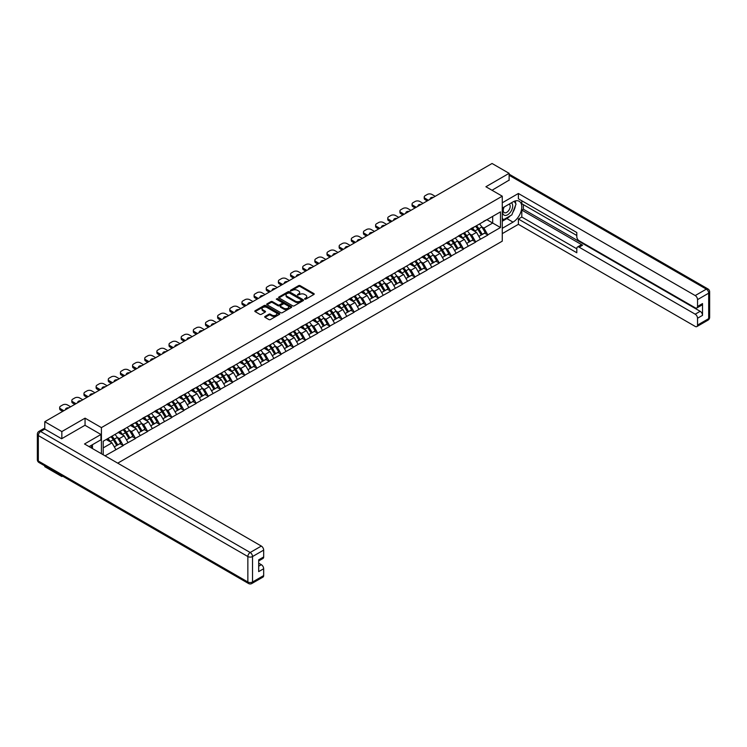 <?xml version="1.0" encoding="UTF-8"?>
<svg xmlns="http://www.w3.org/2000/svg" width="747" height="747" viewBox="0 0 747 747"><rect width="100%" height="100%" fill="white"/><g stroke="black" fill="none" stroke-linecap="round" stroke-linejoin="round"><path stroke-width="1.12" d="M304.701 299.155L305.775 299.155L313.899 294.467A1.083 0.626 0 0 0 313.899 293.59L300.135 285.643A1.083 0.626 0 0 0 298.604 285.643L290.48 290.331L290.48 290.947L292.6 290.34A3.464 1.998 0 0 1 297.493 290.34L298.641 291.003A3.464 1.998 0 0 1 299.659 292.413A3.464 1.998 0 0 1 298.641 293.832L297.595 295.056L299.715 294.449A3.464 1.998 0 0 1 304.608 294.449L305.756 295.112A3.464 1.998 0 0 1 306.765 296.522A3.464 1.998 0 0 1 305.756 297.932L304.701 299.155L304.701 298.539M265.036 316.448A1.083 0.626 0 0 0 265.036 317.335L268.901 319.567A1.083 0.626 0 0 0 270.433 319.567L279.453 314.356A1.083 0.626 0 0 0 279.453 313.469L265.689 305.523A1.083 0.626 0 0 0 264.158 305.523L255.138 310.733A1.083 0.626 0 0 0 255.138 311.62L259.797 314.31A1.083 0.626 0 0 0 261.329 314.31L265.194 312.078A1.083 0.626 0 0 0 265.194 311.2L262.879 309.865A2.895 1.671 0 0 1 262.029 308.679A2.895 1.671 0 0 1 263.812 307.138A2.895 1.671 0 0 1 266.968 307.503L276.026 312.732A2.895 1.671 0 0 1 276.876 313.917A2.895 1.671 0 0 1 275.092 315.458A2.895 1.671 0 0 1 271.936 315.094L270.433 314.226A1.083 0.626 0 0 0 268.901 314.226L265.036 316.448L265.036 317.335L268.901 315.122L268.901 314.226M85.055 418.161L61.842 431.57L44.783 421.719L492.058 163.49L509.118 173.332L485.905 186.741L502.264 196.181L101.415 427.611L85.055 418.161L85.055 425.314M292.675 305.84A1.083 0.626 0 0 0 294.206 305.84L303.226 300.63A1.083 0.626 0 0 0 303.226 299.743L289.472 291.797A1.083 0.626 0 0 0 287.94 291.797L278.92 297.007A1.083 0.626 0 0 0 278.92 297.894L292.675 305.84M276.577 299.323L291.33 307.503L282.319 312.704A1.083 0.626 0 0 1 280.788 312.704L267.024 304.757L267.024 303.87A1.083 0.626 0 0 0 267.024 304.757M267.024 303.87L270.89 301.639A1.083 0.626 0 0 1 272.412 301.639L277.996 304.869A1.083 0.626 0 0 0 279.527 304.869L282.086 303.385A1.083 0.626 0 0 0 282.086 302.507L276.278 299.145L277.352 298.529L291.339 306.606A1.083 0.626 0 0 1 291.339 307.493L291.339 306.606M101.415 453.737L101.415 427.611M117.737 463.159L502.264 241.16L502.264 196.181M110.967 436.752A7.377 4.258 -120 0 1 113.497 439.703L116.934 445.389L119.931 443.653L123.264 445.576L119.371 438.564L117.214 437.312M123.264 445.576L105.038 455.829M103.207 454.774L103.207 441.234L500.471 211.877L500.471 227.527L487.81 234.838L483.916 228.087L481.759 226.845M475.522 226.285A7.377 4.258 -120 0 1 478.043 229.236L481.488 234.913L484.486 233.185L487.81 234.838M487.81 235.109L475.662 241.851L471.768 235.109L469.611 233.858M463.364 233.297A7.377 4.258 -120 0 1 465.895 236.248L469.331 241.935L472.328 240.198L475.662 241.851M475.662 242.121L463.504 248.863L459.61 242.121L457.453 240.879M451.216 240.31A7.377 4.258 -120 0 1 453.737 243.27L457.183 248.947L460.18 247.22L463.504 248.863M463.504 249.134L451.356 255.885L447.462 249.134L445.305 247.892M439.059 247.332A7.377 4.258 -120 0 1 441.589 250.282L445.025 255.96L448.032 254.232L451.356 255.885M451.356 256.156L439.208 262.897L435.314 256.156L433.148 254.904M426.91 254.344A7.377 4.258 -120 0 1 429.441 257.304L432.877 262.981L435.875 261.245L439.208 262.897M439.208 263.168L427.051 269.919L423.157 263.168L421 261.926M414.762 261.366A7.377 4.258 -120 0 1 417.284 264.317L420.729 269.994L423.726 268.266L427.051 269.919M427.051 270.181L414.902 276.932L411.009 270.181L408.852 268.939M402.605 268.378A7.377 4.258 -120 0 1 405.135 271.329L408.572 277.006L411.578 275.279L414.902 276.932M414.902 277.202L402.745 283.944L398.851 277.202L396.694 275.951M390.457 275.391A7.377 4.258 -120 0 1 392.987 278.351L396.424 284.028L399.421 282.291L402.745 283.944M402.745 284.215L390.597 290.966L386.703 284.215L384.546 282.973M378.309 282.413A7.377 4.258 -120 0 1 380.83 285.363L384.275 291.041L387.273 289.313L390.597 290.966M390.597 291.227L378.449 297.978L374.555 291.227L372.398 289.985M366.151 289.425A7.377 4.258 -120 0 1 368.682 292.376L372.118 298.062L375.115 296.326L378.449 297.978M378.449 298.249L366.291 304.991L362.398 298.249L360.241 296.998M354.003 296.438A7.377 4.258 -120 0 1 356.524 299.398L359.97 305.075L362.967 303.338L366.291 304.991M366.291 305.262L354.143 312.013L350.25 305.262L348.093 304.02M341.846 303.459A7.377 4.258 -120 0 1 344.376 306.41L347.813 312.087L350.819 310.36L354.143 312.013M354.143 312.274L341.995 319.025L338.092 312.274L335.935 311.032M329.698 310.472A7.377 4.258 -120 0 1 332.228 313.423L335.664 319.109L338.662 317.372L341.995 319.025M341.995 319.296L329.838 326.037L325.944 319.296L323.787 318.045M317.55 317.484A7.377 4.258 -120 0 1 320.071 320.444L323.516 326.122L326.514 324.385L329.838 326.037M329.838 326.308L317.69 333.059L313.796 326.308L311.639 325.066M305.392 324.506A7.377 4.258 -120 0 1 307.923 327.457L311.359 333.134L314.366 331.407L317.69 333.059M317.69 333.33L305.532 340.072L301.639 333.33L299.482 332.079M293.244 331.519A7.377 4.258 -120 0 1 295.775 334.469L299.211 340.156L302.208 338.419L305.532 340.072M305.532 340.343L293.384 347.084L289.491 340.343L287.334 339.091M281.096 338.531A7.377 4.258 -120 0 1 283.617 341.491L287.063 347.168L290.06 345.431L293.384 347.084M293.384 347.355L281.236 354.106L277.342 347.355L275.185 346.113M268.939 345.553A7.377 4.258 -120 0 1 271.469 348.504L274.905 354.181L277.903 352.453L281.236 354.106M281.236 354.377L269.079 361.118L265.185 354.377L263.028 353.126M256.791 352.565A7.377 4.258 -120 0 1 259.312 355.516L262.757 361.203L265.755 359.466L269.079 361.118M269.079 361.389L256.931 368.131L253.037 361.389L250.88 360.138M244.633 359.578A7.377 4.258 -120 0 1 247.164 362.538L250.6 368.215L253.607 366.488L256.931 368.131M256.931 368.402L244.783 375.153L240.879 368.402L238.723 367.16M232.485 366.6A7.377 4.258 -120 0 1 235.016 369.55L238.452 375.227L241.449 373.5L244.783 375.153M244.783 375.424L232.625 382.165L228.731 375.424L226.574 374.172M220.337 373.612A7.377 4.258 -120 0 1 222.858 376.563L226.304 382.249L229.301 380.512L232.625 382.165M232.625 382.436L220.477 389.178L216.583 382.436L214.426 381.194M208.18 380.625A7.377 4.258 -120 0 1 210.71 383.584L214.146 389.262L217.144 387.534L220.477 389.178M220.477 389.448L208.32 396.199L204.426 389.448L202.269 388.207M196.031 387.646A7.377 4.258 -120 0 1 198.562 390.597L201.998 396.274L204.995 394.547L208.32 396.199M208.32 396.47L196.172 403.212L192.278 396.47L190.121 395.219M183.883 394.659A7.377 4.258 -120 0 1 186.405 397.609L189.85 403.296L192.847 401.559L196.172 403.212M196.172 403.483L184.023 410.224L180.13 403.483L177.963 402.241M171.726 401.671A7.377 4.258 -120 0 1 174.256 404.631L177.693 410.308L180.69 408.581L184.023 410.224M184.023 410.495L171.866 417.246L167.972 410.495L165.815 409.253M159.578 408.693A7.377 4.258 -120 0 1 162.099 411.644L165.545 417.321L168.542 415.593L171.866 417.246M171.866 417.517L159.718 424.259L155.824 417.517L153.667 416.266M147.42 415.705A7.377 4.258 -120 0 1 149.951 418.656L153.387 424.343L156.394 422.606L159.718 424.259M159.718 424.529L147.57 431.271L143.667 424.529L141.51 423.288M135.272 422.718A7.377 4.258 -120 0 1 137.803 425.678L141.239 431.355L144.236 429.628L147.57 431.271M147.57 431.542L135.412 438.293L131.519 431.542L129.362 430.3M123.124 429.74A7.377 4.258 -120 0 1 125.645 432.69L129.091 438.368L132.088 436.64L135.412 438.293M135.412 438.564L123.264 445.305M119.137 431.766L123.264 429.656M119.371 438.564L124.123 435.818L118.119 432.354M128.017 442.56L124.123 435.818M131.285 424.754L135.412 422.643M131.519 431.542L136.271 428.806L130.277 425.342M140.165 435.548L136.271 428.806M143.433 417.741L147.57 415.621M143.667 424.529L148.42 421.784L142.425 418.32M152.313 428.535L148.42 421.784M155.591 410.719L159.718 408.609M155.824 417.517L160.577 414.772L154.573 411.308M164.471 421.513L160.577 414.772M167.739 403.707L171.866 401.597M167.972 410.495L172.725 407.75L166.73 404.295M176.619 414.501L172.725 407.75M179.896 396.694L184.023 394.575M180.13 403.483L184.873 400.737L178.878 397.273M188.776 407.488L184.873 400.737M192.044 389.673L196.172 387.562M192.278 396.47L197.031 393.725L191.027 390.261M200.924 400.467L197.031 393.725M204.192 382.66L208.32 380.55M204.426 389.448L209.179 386.703L203.184 383.248M213.072 393.454L209.179 386.703M216.35 375.648L220.477 373.528M216.583 382.436L221.336 379.691L215.332 376.227M225.23 386.442L221.336 379.691M228.498 368.626L232.625 366.516M228.731 375.424L233.484 372.678L227.49 369.214M237.378 379.42L233.484 372.678M240.646 361.613L244.783 359.503M240.879 368.402L245.632 365.656L239.638 362.202M249.526 372.408L245.632 365.656M252.803 354.601L256.931 352.481M253.037 361.389L257.79 358.644L251.786 355.18M261.683 365.395L257.79 358.644M264.952 347.579L269.079 345.469M265.185 354.377L269.938 351.632L263.943 348.167M273.832 358.373L269.938 351.632M277.109 340.567L281.236 338.456M277.342 347.355L282.086 344.61L276.091 341.155M285.989 351.361L282.086 344.61M289.257 333.554L293.384 331.435M289.491 340.343L294.243 337.597L288.239 334.133M298.137 344.348L294.243 337.597M301.405 326.532L305.532 324.422M301.639 333.33L306.391 330.585L300.397 327.121M310.285 337.327L306.391 330.585M313.563 319.52L317.69 317.41M313.796 326.308L318.549 323.563L312.545 320.108M322.443 330.314L318.549 323.563M325.711 312.507L329.838 310.388M325.944 319.296L330.697 316.551L324.702 313.086M334.591 323.292L330.697 316.551M337.859 305.486L341.995 303.375M338.092 312.274L342.845 309.538L336.85 306.074M346.739 316.28L342.845 309.538M350.016 298.473L354.143 296.354M350.25 305.262L355.002 302.516L348.998 299.052M358.896 309.267L355.002 302.516M362.164 291.461L366.291 289.341M362.398 298.249L367.15 295.504L361.156 292.04M371.044 302.246L367.15 295.504M374.322 284.439L378.449 282.329M374.555 291.227L379.299 288.491L373.304 285.027M383.202 295.233L379.299 288.491M386.47 277.426L390.597 275.307M386.703 284.215L391.456 281.47L385.461 278.005M395.35 288.221L391.456 281.47M398.618 270.405L402.745 268.294M398.851 277.202L403.604 274.457L397.609 270.993M407.498 281.199L403.604 274.457M410.775 263.392L414.902 261.282M411.009 270.181L415.762 267.445L409.758 263.98M419.655 274.186L415.762 267.445M422.923 256.38L427.051 254.26M423.157 263.168L427.91 260.423L421.915 256.959M431.803 267.174L427.91 260.423M435.071 249.358L439.208 247.248M435.314 256.156L440.058 253.41L434.063 249.946M443.951 260.152L440.058 253.41M447.229 242.345L451.356 240.235M447.462 249.134L452.215 246.398L446.211 242.934M456.109 253.14L452.215 246.398M459.377 235.333L463.504 233.213M459.61 242.121L464.363 239.376L458.369 235.912M468.257 246.127L464.363 239.376M471.534 228.311L475.662 226.201M471.768 235.109L476.521 232.364L470.517 228.899M480.414 239.105L476.521 232.364M483.683 221.299L487.81 219.188M483.916 228.087L492.684 223.036L492.684 216.378L500.471 211.877M486.913 219.702L500.471 227.527M509.118 180.4L509.118 173.332M61.842 475.727L61.842 476.539L44.783 466.688L44.783 465.876M61.842 431.57L61.842 438.629M44.783 421.719L44.783 429.049M61.842 476.539L62.552 476.128M103.207 447.892L111.966 442.831L106.205 439.507M115.86 449.582L111.966 442.831M305 299.267L305.756 298.837A3.464 1.998 0 0 0 306.765 297.418L306.765 296.522M299.659 292.413L299.659 293.319A3.464 1.998 0 0 1 298.641 294.729L297.894 295.158M313.899 293.59L313.899 294.467L300.135 286.54A1.083 0.626 0 0 0 298.604 286.54L290.779 291.059M303.226 299.743L303.226 300.63L289.472 292.693A1.083 0.626 0 0 0 287.94 292.693L278.93 297.894L278.92 297.007M301.321 300.49L301.321 299.874L289.238 292.899L287.063 293.543A3.464 1.998 0 0 0 286.045 294.953A3.464 1.998 0 0 0 287.063 296.363L295.317 301.134A3.464 1.998 0 0 0 300.21 301.134L301.321 300.49L301.321 301.396L301.536 300.182M286.045 294.953L286.045 295.859A3.464 1.998 0 0 0 287.063 297.269L287.063 296.363M301.321 301.396L300.21 302.031A3.464 1.998 0 0 1 295.317 302.031L287.063 297.269M267.043 304.767L270.89 302.544L270.89 301.639M282.403 302.946L282.403 303.842A1.083 0.626 0 0 1 282.086 304.281L279.527 305.766A1.083 0.626 0 0 1 277.996 305.766L272.412 302.544A1.083 0.626 0 0 0 270.89 302.544M283.795 308.212A2.895 1.671 0 0 0 286.941 308.567A2.895 1.671 0 0 0 288.725 307.026A2.895 1.671 0 0 0 287.884 305.85L284.691 304.001A1.083 0.626 0 0 0 283.16 304.001L280.601 305.486A1.083 0.626 0 0 0 280.601 306.363L283.795 308.212L283.795 309.109A2.895 1.671 0 0 0 286.941 309.473A2.895 1.671 0 0 0 288.725 307.923L288.725 307.026M280.284 305.925L280.284 306.821A1.083 0.626 0 0 0 280.601 307.269L280.601 306.363M283.795 309.109L280.601 307.269M276.876 313.917L276.876 314.814A2.895 1.671 0 0 1 275.092 316.354A2.895 1.671 0 0 1 271.936 315.99L270.433 315.122A1.083 0.626 0 0 0 268.901 315.122M262.029 308.679L262.029 309.585A2.895 1.671 0 0 0 262.879 310.761L262.879 309.865M265.176 312.087L262.879 310.761M279.434 314.366L265.689 306.429A1.083 0.626 0 0 0 264.158 306.429L255.147 311.63L255.138 310.733M435.193 196.321L431.962 194.453A3.305 1.905 0 0 0 427.284 194.453L425.183 195.667A3.305 1.905 0 0 0 424.212 197.012A3.305 1.905 0 0 0 425.183 198.366L425.183 199.71L427.247 200.906M425.183 199.71A3.305 1.905 180 0 1 424.212 198.366L424.212 197.012M425.183 198.366L428.414 200.233M430.235 199.178A2.586 1.494 180 0 1 430.151 198.814A2.586 1.494 180 0 1 433.381 197.367M479.471 223.997A9.029 5.22 60 0 1 481.843 226.976L478.836 228.713A9.029 5.22 -120 0 0 476.474 225.734M478.836 228.713L482.282 234.39L485.279 232.653L481.843 226.976M481.488 234.913L482.282 234.39M484.486 233.185L485.279 232.653M471.31 228.442A7.377 4.258 60 0 1 473.346 230.534M472.459 228.05A9.029 5.22 60 0 1 474.831 231.028L475.167 231.589M478.864 236.425L481.264 234.969L477.828 229.292A9.029 5.22 -120 0 0 475.456 226.313M481.264 234.969L478.836 236.379M423.045 203.333L419.805 201.466A3.305 1.905 0 0 0 415.136 201.466L413.035 202.68A3.305 1.905 0 0 0 412.064 204.034A3.305 1.905 0 0 0 413.035 205.378L413.035 206.732L415.099 207.918M413.035 206.732A3.305 1.905 180 0 1 412.064 205.378L412.064 204.034M413.035 205.378L416.266 207.246M418.077 206.2A2.586 1.494 180 0 1 418.003 205.827A2.586 1.494 180 0 1 421.224 204.379M467.323 231.019A9.029 5.22 60 0 1 469.686 233.988L466.688 235.725A9.029 5.22 -120 0 0 464.326 232.747M466.688 235.725L470.124 241.402L473.131 239.675L469.686 233.988M469.331 241.935L470.124 241.402M472.328 240.198L473.131 239.675M459.153 235.464A7.377 4.258 60 0 1 461.188 237.546M460.311 235.062A9.029 5.22 60 0 1 462.673 238.041L463.019 238.601M466.716 243.447L469.116 241.991L465.68 236.304A9.029 5.22 -120 0 0 463.308 233.335M469.116 241.991L466.679 243.391M410.887 210.346L407.657 208.478A3.305 1.905 0 0 0 402.988 208.478L400.878 209.692A3.305 1.905 0 0 0 399.916 211.046A3.305 1.905 0 0 0 400.878 212.391L400.878 213.745L402.941 214.94M400.878 213.745A3.305 1.905 180 0 1 399.916 212.391L399.916 211.046M400.878 212.391L404.108 214.258M405.929 213.212A2.586 1.494 180 0 1 405.845 212.848A2.586 1.494 180 0 1 409.076 211.401M455.166 238.032A9.029 5.22 60 0 1 457.537 241.01L454.54 242.738A9.029 5.22 -120 0 0 452.168 239.759M454.54 242.738L457.976 248.415L460.974 246.687L457.537 241.01M457.183 248.947L457.976 248.415M460.18 247.22L460.974 246.687M447.005 242.476A7.377 4.258 60 0 1 449.04 244.558M448.163 242.075A9.029 5.22 60 0 1 450.525 245.053L450.861 245.614M454.559 250.46L456.968 249.003L453.522 243.326A9.029 5.22 -120 0 0 451.16 240.347M456.968 249.003L454.531 250.413M398.739 217.368L395.508 215.5A3.305 1.905 0 0 0 390.83 215.5L388.729 216.714A3.305 1.905 0 0 0 387.758 218.059A3.305 1.905 0 0 0 388.729 219.413L388.729 220.757L390.793 221.952M388.729 220.757A3.305 1.905 180 0 1 387.758 219.413L387.758 218.059M388.729 219.413L391.96 221.28M393.772 220.225A2.586 1.494 180 0 1 393.697 219.861A2.586 1.494 180 0 1 396.918 218.413M443.018 245.044A9.029 5.22 60 0 1 445.38 248.023L442.383 249.759A9.029 5.22 -120 0 0 440.02 246.781M442.383 249.759L445.828 255.437L448.826 253.7L445.38 248.023M445.025 255.96L445.828 255.437M448.032 254.232L448.826 253.7M434.857 249.489A7.377 4.258 60 0 1 436.892 251.58M436.005 249.096A9.029 5.22 60 0 1 438.377 252.075L438.713 252.635M442.411 257.472L444.81 256.016L441.374 250.338A9.029 5.22 -120 0 0 439.003 247.36M444.81 256.016L442.383 257.426M386.582 224.38L383.351 222.513A3.305 1.905 0 0 0 378.682 222.513L376.581 223.726A3.305 1.905 0 0 0 375.61 225.08A3.305 1.905 0 0 0 376.581 226.425L376.581 227.779L378.645 228.965M376.581 227.779A3.305 1.905 180 0 1 375.61 226.425L375.61 225.08M376.581 226.425L379.812 228.293M381.624 227.247A2.586 1.494 180 0 1 381.54 226.873A2.586 1.494 180 0 1 384.77 225.426M430.87 252.066A9.029 5.22 60 0 1 433.232 255.035L430.235 256.772A9.029 5.22 -120 0 0 427.863 253.793M430.235 256.772L433.671 262.449L436.668 260.722L433.232 255.035M432.877 262.981L433.671 262.449M435.875 261.245L436.668 260.722M422.699 256.51A7.377 4.258 60 0 1 424.735 258.593M423.857 256.109A9.029 5.22 60 0 1 426.22 259.088L426.565 259.648M430.253 264.494L432.662 263.037L429.217 257.36A9.029 5.22 -120 0 0 426.854 254.382M432.662 263.037L430.225 264.438M374.434 231.393L371.203 229.525A3.305 1.905 0 0 0 366.525 229.525L364.424 230.748A3.305 1.905 0 0 0 363.453 232.093A3.305 1.905 0 0 0 364.424 233.438L364.424 234.791L366.488 235.987M364.424 234.791A3.305 1.905 180 0 1 363.453 233.438L363.453 232.093M364.424 233.438L367.655 235.305M369.476 234.259A2.586 1.494 180 0 1 369.392 233.895A2.586 1.494 180 0 1 372.622 232.448M418.712 259.078A9.029 5.22 60 0 1 421.084 262.057L418.087 263.784A9.029 5.22 -120 0 0 415.715 260.806M418.087 263.784L421.523 269.471L424.52 267.734L421.084 262.057M420.729 269.994L421.523 269.471M423.726 268.266L424.52 267.734M410.551 263.523A7.377 4.258 60 0 1 412.587 265.615M411.7 263.121A9.029 5.22 60 0 1 414.071 266.1L414.408 266.66M418.105 271.506L420.505 270.05L417.069 264.373A9.029 5.22 -120 0 0 414.706 261.394M420.505 270.05L418.077 271.46M503.87 207.171A7.162 4.137 120 0 0 505.103 215.435A7.162 4.137 120 0 0 511.574 210.318A7.162 4.137 120 0 0 511.396 202.829M504.281 206.938A4.902 2.829 120 0 0 504.262 212.624A4.902 2.829 120 0 0 504.981 212.848A4.902 2.829 120 0 0 509.463 209.225A4.902 2.829 120 0 0 509.165 204.136A4.902 2.829 120 0 0 509.146 204.127M514.132 201.326L516.046 204.052L511.844 214.893L503.431 219.749L502.264 218.087M502.264 219.076L503.431 219.749M90.966 445.557L92.768 448.742M502.264 208.096L513.012 201.895A12.391 7.153 120 0 1 519.202 201.279A12.391 7.153 120 0 1 521.107 211.214A12.391 7.153 120 0 1 513.012 222.13L502.264 228.339M502.264 233.643L518.381 224.333L518.381 219.03L576.805 252.757L576.805 248.527A3.305 1.905 -120 0 1 577.487 247.014A3.305 1.905 -120 0 1 579.14 247.182L695.205 314.188L700.191 311.312A3.305 1.905 60 0 1 702.525 315.355L702.525 303.581A3.305 1.905 60 0 1 701.844 305.093L696.858 307.969A3.305 1.905 -120 0 0 697.539 306.457L697.539 299.622A3.305 1.905 -120 0 0 695.205 295.569L706.345 289.136L509.118 175.274M523.367 204.641L523.367 209.225L521.808 210.122L521.808 217.05L518.381 219.03M521.808 200.766L521.808 203.735L576.805 235.492M696.858 307.969A3.305 1.905 -120 0 1 695.205 307.801L579.14 240.795A3.305 1.905 -120 0 1 576.805 236.743L576.805 232.522L518.381 198.795L518.381 193.482L695.205 295.569M502.264 202.792L518.381 193.482M518.381 224.333L695.205 326.42A3.305 1.905 -120 0 0 696.858 326.588A3.305 1.905 -120 0 0 697.539 325.076L697.539 318.241A3.305 1.905 -120 0 0 695.205 314.188M509.118 180.13L492.021 190.27M521.808 210.122L582.567 245.203L579.14 247.182M523.367 209.225L700.191 311.312M521.808 217.05L576.805 248.798M577.487 247.014L580.914 245.035A3.305 1.905 60 0 1 582.567 245.203M502.264 221.233L506.858 218.582A12.391 7.153 120 0 0 510.294 215.79M512.75 212.54A12.391 7.153 120 0 0 515.421 205.668M515.617 203.445A12.391 7.153 120 0 0 515.309 200.924M502.264 219.795L502.88 219.431M44.857 429.095L40.655 431.523A3.305 1.905 -120 0 0 39.003 431.355L43.205 428.927A3.305 1.905 60 0 1 44.857 429.095L61.609 438.76L84.981 425.267L100.948 434.493L100.948 439.796L89.883 446.183A12.391 7.153 120 0 0 89.136 446.65M100.948 434.493L84.514 443.979L261.329 546.066A3.305 1.905 60 0 1 263.672 550.109L263.672 556.954A3.305 1.905 60 0 1 262.981 558.467L258.686 560.95M92.451 447.686L92.451 444.698M258.686 566.217L261.329 564.685A3.305 1.905 60 0 1 263.672 568.728L263.672 575.573A3.305 1.905 60 0 1 262.981 577.086L251.842 583.51A3.305 1.905 -120 0 0 252.533 581.997L263.672 575.573M263.672 556.954L258.686 559.83L258.686 571.614L263.672 568.728M261.329 564.685L258.686 563.154M362.286 238.414L359.055 236.547A3.305 1.905 0 0 0 354.377 236.547L352.276 237.761A3.305 1.905 0 0 0 351.305 239.105A3.305 1.905 0 0 0 352.276 240.459L352.276 241.804L354.339 242.999M352.276 241.804A3.305 1.905 180 0 1 351.305 240.459L351.305 239.105M352.276 240.459L355.507 242.327M357.318 241.272A2.586 1.494 180 0 1 357.243 240.907A2.586 1.494 180 0 1 360.465 239.46M406.564 266.091A9.029 5.22 60 0 1 408.926 269.069L405.929 270.806A9.029 5.22 -120 0 0 403.567 267.828M405.929 270.806L409.375 276.483L412.372 274.747L408.926 269.069M408.572 277.006L409.375 276.483M411.578 275.279L412.372 274.747M398.403 270.535A7.377 4.258 60 0 1 400.439 272.627M399.552 270.143A9.029 5.22 60 0 1 401.923 273.122L402.26 273.682M405.957 278.528L408.357 277.062L404.921 271.385A9.029 5.22 -120 0 0 402.549 268.406M408.357 277.062L405.92 278.472M350.128 245.427L346.897 243.559A3.305 1.905 0 0 0 342.229 243.559L340.118 244.773A3.305 1.905 0 0 0 339.157 246.127A3.305 1.905 0 0 0 340.118 247.472L340.118 248.826L342.182 250.012M340.118 248.826A3.305 1.905 180 0 1 339.157 247.472L339.157 246.127M340.118 247.472L343.359 249.339M345.17 248.293A2.586 1.494 180 0 1 345.086 247.92A2.586 1.494 180 0 1 348.317 246.473M394.407 273.113A9.029 5.22 60 0 1 396.778 276.091L393.781 277.819A9.029 5.22 -120 0 0 391.409 274.84M393.781 277.819L397.217 283.496L400.215 281.768L396.778 276.091M396.424 284.028L397.217 283.496M399.421 282.291L400.215 281.768M386.246 277.557A7.377 4.258 60 0 1 388.281 279.639M387.404 277.156A9.029 5.22 60 0 1 389.766 280.134L390.111 280.695M393.8 285.541L396.209 284.084L392.763 278.407A9.029 5.22 -120 0 0 390.401 275.428M396.209 284.084L393.772 285.485M337.98 252.439L334.749 250.581A3.305 1.905 0 0 0 330.071 250.581L327.97 251.795A3.305 1.905 0 0 0 326.999 253.14A3.305 1.905 0 0 0 327.97 254.494L327.97 255.838L330.034 257.033M327.97 255.838A3.305 1.905 180 0 1 326.999 254.494L326.999 253.14M327.97 254.494L331.201 256.352M333.022 255.306A2.586 1.494 180 0 1 332.938 254.942A2.586 1.494 180 0 1 336.169 253.494M382.259 280.125A9.029 5.22 60 0 1 384.63 283.104L381.624 284.831A9.029 5.22 -120 0 0 379.261 281.852M381.624 284.831L385.069 290.518L388.067 288.781L384.63 283.104M384.275 291.041L385.069 290.518M387.273 289.313L388.067 288.781M374.098 284.57A7.377 4.258 60 0 1 376.133 286.661M375.246 284.177A9.029 5.22 60 0 1 377.618 287.147L377.954 287.707M381.652 292.553L384.051 291.097L380.615 285.419A9.029 5.22 -120 0 0 378.243 282.441M384.051 291.097L381.624 292.507M325.832 259.461L322.592 257.594A3.305 1.905 0 0 0 317.923 257.594L315.822 258.807A3.305 1.905 0 0 0 314.851 260.152A3.305 1.905 0 0 0 315.822 261.506L315.822 262.851L317.886 264.046M315.822 262.851A3.305 1.905 180 0 1 314.851 261.506L314.851 260.152M315.822 261.506L319.053 263.374M320.865 262.328A2.586 1.494 180 0 1 320.79 261.954A2.586 1.494 180 0 1 324.011 260.507M370.11 287.137A9.029 5.22 60 0 1 372.473 290.116L369.476 291.853A9.029 5.22 -120 0 0 367.113 288.874M369.476 291.853L372.912 297.53L375.918 295.793L372.473 290.116M372.118 298.062L372.912 297.53M375.115 296.326L375.918 295.793M361.94 291.582A7.377 4.258 60 0 1 363.976 293.674M363.098 291.19A9.029 5.22 60 0 1 365.46 294.169L365.806 294.729M369.504 299.575L371.903 298.109L368.467 292.432A9.029 5.22 -120 0 0 366.095 289.453M371.903 298.109L369.466 299.519M313.675 266.474L310.444 264.606A3.305 1.905 0 0 0 305.766 264.606L303.665 265.82A3.305 1.905 0 0 0 302.703 267.174A3.305 1.905 0 0 0 303.665 268.518L303.665 269.872L305.728 271.058M303.665 269.872A3.305 1.905 180 0 1 302.703 268.518L302.703 267.174M303.665 268.518L306.896 270.386M308.716 269.34A2.586 1.494 180 0 1 308.632 268.967A2.586 1.494 180 0 1 311.863 267.519M357.953 294.159A9.029 5.22 60 0 1 360.325 297.138L357.327 298.865A9.029 5.22 -120 0 0 354.956 295.887M357.327 298.865L360.764 304.543L363.761 302.815L360.325 297.138M359.97 305.075L360.764 304.543M362.967 303.338L363.761 302.815M349.792 298.604A7.377 4.258 60 0 1 351.828 300.686M350.95 298.202A9.029 5.22 60 0 1 353.312 301.181L353.648 301.741M357.346 306.587L359.755 305.131L356.31 299.454A9.029 5.22 -120 0 0 353.947 296.475M359.755 305.131L357.318 306.531M301.527 273.486L298.296 271.628A3.305 1.905 0 0 0 293.618 271.628L291.517 272.842A3.305 1.905 0 0 0 290.546 274.186A3.305 1.905 0 0 0 291.517 275.54L291.517 276.885L293.58 278.08M291.517 276.885A3.305 1.905 180 0 1 290.546 275.54L290.546 274.186M291.517 275.54L294.748 277.398M296.559 276.353A2.586 1.494 180 0 1 296.484 275.988A2.586 1.494 180 0 1 299.706 274.541M345.805 301.172A9.029 5.22 60 0 1 348.167 304.15L345.17 305.878A9.029 5.22 -120 0 0 342.808 302.908M345.17 305.878L348.616 311.564L351.613 309.828L348.167 304.15M347.813 312.087L348.616 311.564M350.819 310.36L351.613 309.828M337.644 305.616A7.377 4.258 60 0 1 339.68 307.708M338.793 305.224A9.029 5.22 60 0 1 341.164 308.194L341.5 308.754M345.198 313.6L347.598 312.143L344.162 306.466A9.029 5.22 -120 0 0 341.79 303.487M347.598 312.143L345.17 313.553M289.369 280.508L286.138 278.64A3.305 1.905 0 0 0 281.47 278.64L279.359 279.854A3.305 1.905 0 0 0 278.398 281.199A3.305 1.905 0 0 0 279.359 282.553L279.359 283.897L281.432 285.093M279.359 283.897A3.305 1.905 180 0 1 278.398 282.553L278.398 281.199M279.359 282.553L282.599 284.42M284.411 283.374A2.586 1.494 180 0 1 284.327 283.001A2.586 1.494 180 0 1 287.558 281.554M333.657 308.184A9.029 5.22 60 0 1 336.019 311.163L333.022 312.9A9.029 5.22 -120 0 0 330.65 309.921M333.022 312.9L336.458 318.577L339.455 316.84L336.019 311.163M335.664 319.109L336.458 318.577M338.662 317.372L339.455 316.84M325.487 312.629A7.377 4.258 60 0 1 327.522 314.72M326.644 312.237A9.029 5.22 60 0 1 329.007 315.215L329.352 315.776M333.041 320.622L335.45 319.165L332.004 313.479A9.029 5.22 -120 0 0 329.642 310.5M335.45 319.165L333.013 320.566M277.221 287.52L273.99 285.653A3.305 1.905 0 0 0 269.312 285.653L267.211 286.867A3.305 1.905 0 0 0 266.24 288.221A3.305 1.905 0 0 0 267.211 289.565L267.211 290.919L269.275 292.105M267.211 290.919A3.305 1.905 180 0 1 266.24 289.565L266.24 288.221M267.211 289.565L270.442 291.433M272.263 290.387A2.586 1.494 180 0 1 272.179 290.013A2.586 1.494 180 0 1 275.41 288.566M321.499 315.206A9.029 5.22 60 0 1 323.871 318.185L320.874 319.912A9.029 5.22 -120 0 0 318.502 316.933M320.874 319.912L324.31 325.589L327.307 323.862L323.871 318.185M323.516 326.122L324.31 325.589M326.514 324.385L327.307 323.862M313.338 319.651A7.377 4.258 60 0 1 315.374 321.733M314.487 319.249A9.029 5.22 60 0 1 316.859 322.228L317.195 322.788M320.893 327.634L323.292 326.178L319.856 320.5A9.029 5.22 -120 0 0 317.494 317.522M323.292 326.178L320.865 327.578M265.073 294.533L261.842 292.675A3.305 1.905 0 0 0 257.164 292.675L255.063 293.888A3.305 1.905 0 0 0 254.092 295.233A3.305 1.905 0 0 0 255.063 296.587L255.063 297.932L257.127 299.127M255.063 297.932A3.305 1.905 180 0 1 254.092 296.587L254.092 295.233M255.063 296.587L258.294 298.445M260.105 297.399A2.586 1.494 180 0 1 260.031 297.035A2.586 1.494 180 0 1 263.252 295.588M309.351 322.218A9.029 5.22 60 0 1 311.714 325.197L308.716 326.925A9.029 5.22 -120 0 0 306.354 323.955M308.716 326.925L312.162 332.611L315.159 330.874L311.714 325.197M311.359 333.134L312.162 332.611M314.366 331.407L315.159 330.874M301.19 326.663A7.377 4.258 60 0 1 303.226 328.755M302.339 326.271A9.029 5.22 60 0 1 304.711 329.24L305.047 329.8M308.744 334.647L311.144 333.19L307.708 327.513A9.029 5.22 -120 0 0 305.336 324.534M311.144 333.19L308.707 334.6M252.916 301.555L249.685 299.687A3.305 1.905 0 0 0 245.016 299.687L242.906 300.901A3.305 1.905 0 0 0 241.944 302.246A3.305 1.905 0 0 0 242.906 303.599L242.906 304.944L244.969 306.139M242.906 304.944A3.305 1.905 180 0 1 241.944 303.599L241.944 302.246M242.906 303.599L246.146 305.467M247.957 304.421A2.586 1.494 180 0 1 247.873 304.048A2.586 1.494 180 0 1 251.104 302.6M297.194 329.231A9.029 5.22 60 0 1 299.566 332.21L296.568 333.946A9.029 5.22 -120 0 0 294.197 330.968M296.568 333.946L300.005 339.624L303.002 337.896L299.566 332.21M299.211 340.156L300.005 339.624M302.208 338.419L303.002 337.896M289.033 333.676A7.377 4.258 60 0 1 291.069 335.767M290.191 333.283A9.029 5.22 60 0 1 292.553 336.262L292.889 336.822M296.587 341.668L298.996 340.212L295.551 334.525A9.029 5.22 -120 0 0 293.188 331.547M298.996 340.212L296.559 341.612M240.767 308.567L237.537 306.7A3.305 1.905 0 0 0 232.859 306.7L230.758 307.913A3.305 1.905 0 0 0 229.787 309.267A3.305 1.905 0 0 0 230.758 310.612L230.758 311.966L232.821 313.152M230.758 311.966A3.305 1.905 180 0 1 229.787 310.612L229.787 309.267M230.758 310.612L233.988 312.479M235.8 311.434A2.586 1.494 180 0 1 235.725 311.06A2.586 1.494 180 0 1 238.956 309.613M285.046 336.253A9.029 5.22 60 0 1 287.418 339.231L284.411 340.959A9.029 5.22 -120 0 0 282.049 337.98M284.411 340.959L287.856 346.636L290.854 344.909L287.418 339.231M287.063 347.168L287.856 346.636M290.06 345.431L290.854 344.909M276.885 340.697A7.377 4.258 60 0 1 278.92 342.78M278.033 340.296A9.029 5.22 60 0 1 280.405 343.275L280.741 343.835M284.439 348.681L286.839 347.224L283.402 341.547A9.029 5.22 -120 0 0 281.031 338.568M286.839 347.224L284.411 348.625M228.619 315.579L225.379 313.721A3.305 1.905 0 0 0 220.71 313.721L218.61 314.935A3.305 1.905 0 0 0 217.638 316.28A3.305 1.905 0 0 0 218.61 317.634L218.61 318.978L220.673 320.174M218.61 318.978A3.305 1.905 180 0 1 217.638 317.634L217.638 316.28M218.61 317.634L221.84 319.492M223.652 318.446A2.586 1.494 180 0 1 223.577 318.082A2.586 1.494 180 0 1 226.799 316.635M272.898 343.265A9.029 5.22 60 0 1 275.26 346.244L272.263 347.971A9.029 5.22 -120 0 0 269.891 345.002M272.263 347.971L275.699 353.658L278.706 351.921L275.26 346.244M274.905 354.181L275.699 353.658M277.903 352.453L278.706 351.921M264.727 347.71A7.377 4.258 60 0 1 266.763 349.801M265.885 347.318A9.029 5.22 60 0 1 268.248 350.287L268.593 350.847M272.291 355.693L274.691 354.237L271.254 348.56A9.029 5.22 -120 0 0 268.883 345.581M274.691 354.237L272.253 355.647M216.462 322.601L213.231 320.734A3.305 1.905 0 0 0 208.553 320.734L206.452 321.948A3.305 1.905 0 0 0 205.49 323.292A3.305 1.905 0 0 0 206.452 324.646L206.452 325.991L208.516 327.186M206.452 325.991A3.305 1.905 180 0 1 205.49 324.646L205.49 323.292M206.452 324.646L209.683 326.514M211.504 325.468A2.586 1.494 180 0 1 211.42 325.094A2.586 1.494 180 0 1 214.65 323.647M260.74 350.278A9.029 5.22 60 0 1 263.112 353.256L260.115 354.993A9.029 5.22 -120 0 0 257.743 352.014M260.115 354.993L263.551 360.67L266.548 358.943L263.112 353.256M262.757 361.203L263.551 360.67M265.755 359.466L266.548 358.943M252.579 354.722A7.377 4.258 60 0 1 254.615 356.814M253.737 354.33A9.029 5.22 60 0 1 256.1 357.309L256.436 357.869M260.133 362.715L262.542 361.259L259.097 355.572A9.029 5.22 -120 0 0 256.735 352.603M262.542 361.259L260.105 362.659M204.314 329.614L201.083 327.746A3.305 1.905 0 0 0 196.405 327.746L194.304 328.96A3.305 1.905 0 0 0 193.333 330.314A3.305 1.905 0 0 0 194.304 331.659L194.304 333.013L196.368 334.198M194.304 333.013A3.305 1.905 180 0 1 193.333 331.659L193.333 330.314M194.304 331.659L197.535 333.526M199.346 332.48A2.586 1.494 180 0 1 199.272 332.107A2.586 1.494 180 0 1 202.493 330.66M248.592 357.299A9.029 5.22 60 0 1 250.955 360.278L247.957 362.006A9.029 5.22 -120 0 0 245.595 359.027M247.957 362.006L251.403 367.683L254.4 365.955L250.955 360.278M250.6 368.215L251.403 367.683M253.607 366.488L254.4 365.955M240.431 361.744A7.377 4.258 60 0 1 242.467 363.826M241.58 361.343A9.029 5.22 60 0 1 243.952 364.321L244.288 364.881M247.985 369.728L250.385 368.271L246.949 362.594A9.029 5.22 -120 0 0 244.577 359.615M250.385 368.271L247.957 369.672M192.156 336.626L188.926 334.768A3.305 1.905 0 0 0 184.257 334.768L182.147 335.982A3.305 1.905 0 0 0 181.185 337.327A3.305 1.905 0 0 0 182.147 338.68L182.147 340.025L184.22 341.22M182.147 340.025A3.305 1.905 180 0 1 181.185 338.68L181.185 337.327M182.147 338.68L185.387 340.548M187.198 339.493A2.586 1.494 180 0 1 187.114 339.129A2.586 1.494 180 0 1 190.345 337.681M236.444 364.312A9.029 5.22 60 0 1 238.807 367.291L235.809 369.018A9.029 5.22 -120 0 0 233.438 366.049M235.809 369.018L239.245 374.705L242.243 372.968L238.807 367.291M238.452 375.227L239.245 374.705M241.449 373.5L242.243 372.968M228.274 368.757A7.377 4.258 60 0 1 230.309 370.848M229.432 368.364A9.029 5.22 60 0 1 231.794 371.334L232.14 371.894M235.828 376.74L238.237 375.283L234.791 369.606A9.029 5.22 -120 0 0 232.429 366.628M238.237 375.283L235.8 376.693M180.008 343.648L176.778 341.781A3.305 1.905 0 0 0 172.099 341.781L169.999 342.994A3.305 1.905 0 0 0 169.027 344.339A3.305 1.905 0 0 0 169.999 345.693L169.999 347.038L172.062 348.233M169.999 347.038A3.305 1.905 180 0 1 169.027 345.693L169.027 344.339M169.999 345.693L173.229 347.56M175.05 346.515A2.586 1.494 180 0 1 174.966 346.141A2.586 1.494 180 0 1 178.197 344.694M224.287 371.334A9.029 5.22 60 0 1 226.658 374.303L223.661 376.04A9.029 5.22 -120 0 0 221.289 373.061M223.661 376.04L227.097 381.717L230.095 379.99L226.658 374.303M226.304 382.249L227.097 381.717M229.301 380.512L230.095 379.99M216.126 375.769A7.377 4.258 60 0 1 218.161 377.861M217.274 375.377A9.029 5.22 60 0 1 219.646 378.355L219.982 378.916M223.68 383.762L226.08 382.305L222.643 376.619A9.029 5.22 -120 0 0 220.281 373.649M226.08 382.305L223.652 383.706M167.86 350.66L164.62 348.793A3.305 1.905 0 0 0 159.951 348.793L157.85 350.007A3.305 1.905 0 0 0 156.879 351.361A3.305 1.905 0 0 0 157.85 352.705L157.85 354.059L159.914 355.245M157.85 354.059A3.305 1.905 180 0 1 156.879 352.705L156.879 351.361M157.85 352.705L161.081 354.573M162.893 353.527A2.586 1.494 180 0 1 162.818 353.154A2.586 1.494 180 0 1 166.039 351.706M212.139 378.346A9.029 5.22 60 0 1 214.501 381.325L211.504 383.052A9.029 5.22 -120 0 0 209.141 380.074M211.504 383.052L214.949 388.729L217.947 387.002L214.501 381.325M214.146 389.262L214.949 388.729M217.144 387.534L217.947 387.002M203.978 382.791A7.377 4.258 60 0 1 206.013 384.873M205.126 382.389A9.029 5.22 60 0 1 207.498 385.368L207.834 385.928M211.532 390.774L213.931 389.318L210.495 383.641A9.029 5.22 -120 0 0 208.124 380.662M213.931 389.318L211.494 390.718M155.703 357.682L152.472 355.815A3.305 1.905 0 0 0 147.803 355.815L145.693 357.029A3.305 1.905 0 0 0 144.731 358.373A3.305 1.905 0 0 0 145.693 359.727L145.693 361.072L147.757 362.267M145.693 361.072A3.305 1.905 180 0 1 144.731 359.727L144.731 358.373M145.693 359.727L148.933 361.595M150.745 360.54A2.586 1.494 180 0 1 150.661 360.175A2.586 1.494 180 0 1 153.891 358.728M199.981 385.359A9.029 5.22 60 0 1 202.353 388.337L199.356 390.065A9.029 5.22 -120 0 0 196.984 387.095M199.356 390.065L202.792 395.751L205.789 394.014L202.353 388.337M201.998 396.274L202.792 395.751M204.995 394.547L205.789 394.014M191.82 389.803A7.377 4.258 60 0 1 193.856 391.895M192.978 389.411A9.029 5.22 60 0 1 195.34 392.38L195.677 392.941M199.374 397.787L201.783 396.33L198.338 390.653A9.029 5.22 -120 0 0 195.975 387.674M201.783 396.33L199.346 397.74M143.555 364.695L140.324 362.827A3.305 1.905 0 0 0 135.646 362.827L133.545 364.041A3.305 1.905 0 0 0 132.574 365.395A3.305 1.905 0 0 0 133.545 366.74L133.545 368.094L135.609 369.279M133.545 368.094A3.305 1.905 180 0 1 132.574 366.74L132.574 365.395M133.545 366.74L136.776 368.607M138.587 367.561A2.586 1.494 180 0 1 138.512 367.188A2.586 1.494 180 0 1 141.743 365.741M187.833 392.38A9.029 5.22 60 0 1 190.205 395.35L187.198 397.087A9.029 5.22 -120 0 0 184.836 394.108M187.198 397.087L190.644 402.764L193.641 401.036L190.205 395.35M189.85 403.296L190.644 402.764M192.847 401.559L193.641 401.036M179.672 396.816A7.377 4.258 60 0 1 181.708 398.907M180.821 396.424A9.029 5.22 60 0 1 183.192 399.402L183.529 399.962M187.226 404.809L189.626 403.352L186.19 397.665A9.029 5.22 -120 0 0 183.818 394.696M189.626 403.352L187.198 404.753M131.407 371.707L128.167 369.84A3.305 1.905 0 0 0 123.498 369.84L121.397 371.054A3.305 1.905 0 0 0 120.426 372.408A3.305 1.905 0 0 0 121.397 373.752L121.397 375.106L123.46 376.292M121.397 375.106A3.305 1.905 180 0 1 120.426 373.752L120.426 372.408M121.397 373.752L124.628 375.62M126.439 374.574A2.586 1.494 180 0 1 126.364 374.21A2.586 1.494 180 0 1 129.586 372.753M175.685 399.393A9.029 5.22 60 0 1 178.047 402.372L175.05 404.099A9.029 5.22 -120 0 0 172.678 401.12M175.05 404.099L178.486 409.776L181.493 408.049L178.047 402.372M177.693 410.308L178.486 409.776M180.69 408.581L181.493 408.049M167.515 403.838A7.377 4.258 60 0 1 169.55 405.92M168.673 403.436A9.029 5.22 60 0 1 171.035 406.415L171.38 406.975M175.078 411.821L177.478 410.364L174.042 404.687A9.029 5.22 -120 0 0 171.67 401.709M177.478 410.364L175.041 411.765M119.249 378.729L116.018 376.862A3.305 1.905 0 0 0 111.34 376.862L109.239 378.075A3.305 1.905 0 0 0 108.278 379.42A3.305 1.905 0 0 0 109.239 380.774L109.239 382.119L111.303 383.314M109.239 382.119A3.305 1.905 180 0 1 108.278 380.774L108.278 379.42M109.239 380.774L112.47 382.641M114.291 381.586A2.586 1.494 180 0 1 114.207 381.222A2.586 1.494 180 0 1 117.438 379.775M163.528 406.405A9.029 5.22 60 0 1 165.899 409.384L162.902 411.111A9.029 5.22 -120 0 0 160.53 408.142M162.902 411.111L166.338 416.798L169.336 415.061L165.899 409.384M165.545 417.321L166.338 416.798M168.542 415.593L169.336 415.061M155.367 410.85A7.377 4.258 60 0 1 157.402 412.942M156.515 410.458A9.029 5.22 60 0 1 158.887 413.436L159.223 413.987M162.921 418.834L165.33 417.377L161.884 411.7A9.029 5.22 -120 0 0 159.522 408.721M165.33 417.377L162.893 418.787M107.101 385.741L103.87 383.874A3.305 1.905 0 0 0 99.192 383.874L97.091 385.088A3.305 1.905 0 0 0 96.12 386.442A3.305 1.905 0 0 0 97.091 387.786L97.091 389.14L99.155 390.326M97.091 389.14A3.305 1.905 180 0 1 96.12 387.786L96.12 386.442M97.091 387.786L100.322 389.654M102.134 388.608A2.586 1.494 180 0 1 102.059 388.235A2.586 1.494 180 0 1 105.28 386.787M151.38 413.427A9.029 5.22 60 0 1 153.742 416.396L150.745 418.133A9.029 5.22 -120 0 0 148.382 415.155M150.745 418.133L154.19 423.81L157.187 422.083L153.742 416.396M153.387 424.343L154.19 423.81M156.394 422.606L157.187 422.083M143.219 417.862A7.377 4.258 60 0 1 145.254 419.954M144.367 417.47A9.029 5.22 60 0 1 146.739 420.449L147.075 421.009M150.773 425.855L153.172 424.399L149.736 418.712A9.029 5.22 -120 0 0 147.364 415.743M153.172 424.399L150.745 425.799M94.944 392.754L91.713 390.886A3.305 1.905 0 0 0 87.044 390.886L84.934 392.1A3.305 1.905 0 0 0 83.972 393.454A3.305 1.905 0 0 0 84.934 394.799L84.934 396.153L86.997 397.339M84.934 396.153A3.305 1.905 180 0 1 83.972 394.799L83.972 393.454M84.934 394.799L88.174 396.666M89.985 395.621A2.586 1.494 180 0 1 89.901 395.256A2.586 1.494 180 0 1 93.132 393.8M139.231 420.44A9.029 5.22 60 0 1 141.594 423.418L138.597 425.146A9.029 5.22 -120 0 0 136.225 422.167M138.597 425.146L142.033 430.823L145.03 429.095L141.594 423.418M141.239 431.355L142.033 430.823M144.236 429.628L145.03 429.095M131.061 424.884A7.377 4.258 60 0 1 133.097 426.967M132.219 424.483A9.029 5.22 60 0 1 134.581 427.461L134.927 428.022M138.615 432.868L141.024 431.411L137.579 425.734A9.029 5.22 -120 0 0 135.216 422.755M141.024 431.411L138.587 432.812M82.796 399.776L79.565 397.908A3.305 1.905 0 0 0 74.887 397.908L72.786 399.122A3.305 1.905 0 0 0 71.815 400.467A3.305 1.905 0 0 0 72.786 401.821L72.786 403.165L74.849 404.36M72.786 403.165A3.305 1.905 180 0 1 71.815 401.821L71.815 400.467M72.786 401.821L76.017 403.688M77.837 402.633A2.586 1.494 180 0 1 77.753 402.269A2.586 1.494 180 0 1 80.984 400.822M127.074 427.452A9.029 5.22 60 0 1 129.446 430.431L126.439 432.168A9.029 5.22 -120 0 0 124.077 429.189M126.439 432.168L129.885 437.845L132.882 436.108L129.446 430.431M129.091 438.368L129.885 437.845M132.088 436.64L132.882 436.108M118.913 431.897A7.377 4.258 60 0 1 120.949 433.988M120.062 431.505A9.029 5.22 60 0 1 122.433 434.483L122.769 435.043M126.467 439.88L128.867 438.424L125.431 432.746A9.029 5.22 -120 0 0 123.068 429.768M128.867 438.424L126.439 439.834M70.648 406.788L67.407 404.921A3.305 1.905 0 0 0 62.739 404.921L60.638 406.135A3.305 1.905 0 0 0 59.667 407.488A3.305 1.905 0 0 0 60.638 408.833L60.638 410.187L62.701 411.373M60.638 410.187A3.305 1.905 180 0 1 59.667 408.833L59.667 407.488M60.638 408.833L63.869 410.701M65.68 409.655A2.586 1.494 180 0 1 65.605 409.281A2.586 1.494 180 0 1 68.827 407.834M114.926 434.474A9.029 5.22 60 0 1 117.288 437.443L114.291 439.18A9.029 5.22 -120 0 0 111.929 436.201M114.291 439.18L117.737 444.857L120.734 443.13L117.288 437.443M116.934 445.389L117.737 444.857M119.931 443.653L120.734 443.13M106.961 439.068A7.377 4.258 60 0 1 108.801 441.001M107.913 438.517A9.029 5.22 60 0 1 110.276 441.496L110.621 442.056M114.319 446.902L116.719 445.445L113.283 439.759A9.029 5.22 -120 0 0 110.911 436.79M116.719 445.445L114.282 446.846M305.756 298.837L305.756 297.932M297.595 295.056L297.595 294.439M298.641 294.729L298.641 293.832M290.48 290.947L290.48 290.331M298.604 286.54L298.604 285.643M300.135 286.54L300.135 285.643M287.94 292.693L287.94 291.797M289.472 292.693L289.472 291.797M295.317 302.031L295.317 301.134M300.21 302.031L300.21 301.134M272.412 302.544L272.412 301.639M277.996 305.766L277.996 304.869M279.527 305.766L279.527 304.869M282.086 304.281L282.086 303.385M277.352 299.426L277.352 298.529M270.433 315.122L270.433 314.226M271.936 315.99L271.936 315.094M265.194 312.078L265.194 311.2M264.158 306.429L264.158 305.523M265.689 306.429L265.689 305.523M279.453 314.356L279.453 313.469M477.828 229.292L474.831 231.028M465.68 236.304L462.673 238.041M453.522 243.326L450.525 245.053M441.374 250.338L438.377 252.075M429.217 257.36L426.22 259.088M417.069 264.373L414.071 266.1M697.539 306.457L702.525 303.581M702.525 315.355L697.539 318.241M697.539 325.076L708.679 318.642L708.679 293.188L697.539 299.622M506.858 218.582L513.012 222.13M708.679 318.642A3.305 1.905 60 0 1 707.997 320.155A3.305 3.305 0 0 0 709.65 317.298A3.305 1.905 180 0 1 708.679 318.642M708.679 293.188A3.305 1.905 0 0 0 709.65 291.834A3.305 3.305 0 0 0 707.997 288.977A3.305 1.905 -60 0 0 706.345 289.136A3.305 1.905 60 0 1 708.679 293.188M39.003 431.355A3.305 3.305 0 0 0 37.35 434.222A3.305 1.905 180 0 0 38.321 435.566A3.305 1.905 -60 0 1 40.655 431.523L250.189 552.5A3.305 1.905 -60 0 0 247.855 556.543L38.321 435.566L38.321 461.02L247.855 581.997L247.855 556.543A3.305 1.905 0 0 0 252.533 556.543L252.533 581.997A3.305 1.905 180 0 1 247.855 581.997A3.305 1.905 -60 0 0 248.536 583.51A3.305 3.305 0 0 0 251.842 583.51M263.672 550.109L252.533 556.543A3.305 1.905 -120 0 0 250.189 552.5L261.329 546.066M39.003 462.533A3.305 1.905 -60 0 1 38.321 461.02A3.305 1.905 0 0 1 37.35 459.676A3.305 3.305 0 0 0 39.003 462.533L248.536 583.51M404.921 271.385L401.923 273.122M392.763 278.407L389.766 280.134M380.615 285.419L377.618 287.147M368.467 292.432L365.46 294.169M356.31 299.454L353.312 301.181M344.162 306.466L341.164 308.194M332.004 313.479L329.007 315.215M319.856 320.5L316.859 322.228M307.708 327.513L304.711 329.24M295.551 334.525L292.553 336.262M283.402 341.547L280.405 343.275M271.254 348.56L268.248 350.287M259.097 355.572L256.1 357.309M246.949 362.594L243.952 364.321M234.791 369.606L231.794 371.334M222.643 376.619L219.646 378.355M210.495 383.641L207.498 385.368M198.338 390.653L195.34 392.38M186.19 397.665L183.192 399.402M174.042 404.687L171.035 406.415M161.884 411.7L158.887 413.436M149.736 418.712L146.739 420.449M137.579 425.734L134.581 427.461M125.431 432.746L122.433 434.483M113.283 439.759L110.276 441.496M44.783 428.134L43.653 428.787M696.858 326.588L707.997 320.155M709.65 317.298L709.65 291.834M509.118 174.154L707.997 288.977M37.35 434.222L37.35 459.676"/></g></svg>
